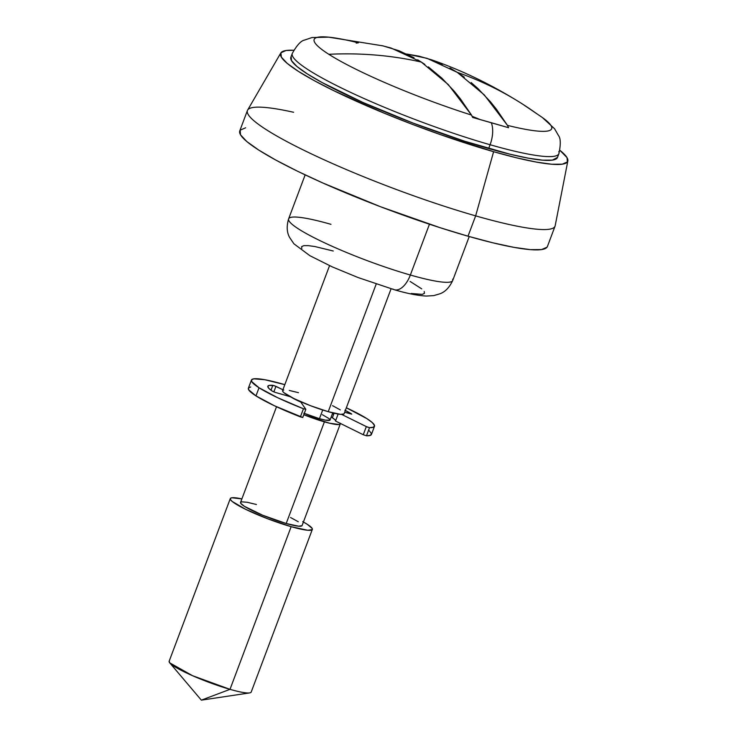 <?xml version="1.0" encoding="UTF-8"?>
<svg xmlns="http://www.w3.org/2000/svg" width="737" height="737" viewBox="0 0 737 737"><rect width="100%" height="100%" fill="white"/><g stroke="black" fill="none" stroke-linecap="round" stroke-linejoin="round"><path stroke-width="1.11" d="M280.788 52.99L247.623 110.099A164.323 21.511 20.6 0 0 318.283 157.11A164.323 21.511 20.6 0 0 475.651 215.867L468.004 236.199A164.323 21.511 20.6 0 0 547.416 246.499L555.053 226.167A164.323 21.511 -159.4 0 1 475.651 215.867A164.323 21.511 20.6 0 0 555.182 225.706L567.849 160.887A153.37 20.074 -159.4 0 1 493.615 151.702L475.651 215.867L493.615 151.702A153.37 20.074 -159.4 0 1 346.74 96.86A153.37 20.074 -159.4 0 1 280.788 52.99A153.37 20.074 -159.4 0 1 293.741 50.282L286.067 50.512L280.935 52.751L281.322 57.09L287.181 63.364L298.319 71.323L314.284 80.665L334.478 91.038L384.29 113.231L411.992 124.212L440.173 134.539L493.615 151.702L516.83 157.875L536.49 162.112L551.829 164.24L562.257 164.185L567.389 161.947L567.011 157.607L559.89 150.32A153.37 20.074 -159.4 0 1 567.849 160.887M452.665 279.185A87.639 11.47 -159.4 0 1 410.352 275.021L429.45 224.214L410.352 275.021A87.639 11.47 20.6 0 0 452.702 280.511C449.469 287.448 445.212 291.87 439.943 293.787L433.826 295.592L426.391 296.062C417.833 295.62 407.174 293.519 394.396 289.752L358.053 277.536L332.147 266.831L309.899 255.702L293.879 243.772L289.567 237.388C286.785 232.302 286.472 226.121 288.628 218.843A87.639 11.47 20.6 0 0 327.182 244.039A87.639 11.47 20.6 0 0 410.352 275.021A21.907 11.414 106 0 1 394.535 289.788A21.907 11.414 106 0 1 392.784 289.024M344.032 413.881L340.706 414.369L328.232 411.679L376.202 284.049L328.232 411.679A32.861 4.302 20.6 0 0 344.105 413.743L391.08 288.784M322.336 414.673L329.089 418.625L329.983 420.145L325.57 420.164L319.443 418.68L322.705 410.002L319.443 418.68A21.907 2.865 20.6 0 0 330.029 420.053L332.728 412.886M302.004 525.711L298.669 526.2L286.196 523.51L324.409 421.85L286.196 523.51A32.861 4.302 20.6 0 0 302.078 525.573L340.291 423.904A32.861 4.302 -159.4 0 1 324.409 421.85A32.861 4.302 -159.4 0 1 303.791 414.738L329.384 423.167L339.112 424.521L340.218 424.042L340.135 423.112M331.162 417.05A32.861 4.302 -159.4 0 1 332.396 417.704L331.162 417.05M340.264 423.37A32.861 4.302 -159.4 0 1 340.291 423.904M169.777 662.885L169.151 661.255A43.824 5.739 20.6 0 0 188.432 673.848A43.824 5.739 20.6 0 0 230.008 689.344L192.587 675.718L169.777 662.885L201.348 700.15L230.008 689.344L201.348 700.15L249.64 692.909A43.824 5.739 -159.4 0 1 230.008 689.344L291.152 526.679L230.008 689.344A43.824 5.739 20.6 0 0 251.188 692.089L312.331 529.424A43.824 5.739 -159.4 0 1 291.152 526.679A43.824 5.739 -159.4 0 1 249.567 511.192A43.824 5.739 -159.4 0 1 230.294 498.59A43.824 5.739 -159.4 0 1 241.883 498.894L231.851 497.77L230.386 498.405L230.497 499.649L232.173 501.436L245.688 509.35L267.835 518.83L291.152 526.679L307.79 530.262L312.23 529.608L312.12 528.365L307.265 524.302L302.704 521.63M303.414 522.017A43.824 5.739 -159.4 0 1 312.331 529.424M471.164 82.553L477.816 88.44L490.409 101.743L496.351 109.14L507.461 125.373A126.847 16.601 20.6 0 0 542.285 117.459L522.441 104.009A438.211 369.578 122.6 0 0 457.235 72.337L464.31 77.182M541.474 116.888A126.847 16.601 -159.4 0 1 507.461 125.373L508.594 127.722L491.303 122.71A21.907 11.414 106 0 1 490.087 144.738L488.659 148.533A142.416 18.646 20.6 0 0 557.476 157.46L558.904 153.665A142.416 18.646 -159.4 0 1 490.087 144.738A142.416 18.646 20.6 0 0 558.839 151.509M414.01 57.735L398.91 50.724L383.12 45.897L328.628 37.154A126.847 16.601 20.6 0 0 328.822 54.298A438.211 369.578 -57.4 0 1 421.278 62.046L417.667 59.826M292.34 55.607A142.416 18.646 20.6 0 0 490.087 144.738A21.907 11.414 -74 0 0 491.303 122.71L472.638 117.432L471.505 115.073A126.847 16.601 -159.4 0 1 328.822 54.298A126.847 16.601 -159.4 0 1 323.884 36.85A126.847 16.601 -159.4 0 1 358.348 42.82L356.229 43.096M424.844 64.405L421.278 62.046A438.211 369.578 122.6 0 0 328.822 54.298A126.847 16.601 20.6 0 0 471.505 115.073L460.395 98.85L454.453 91.452L441.859 78.15L428.354 66.892M557.494 157.405L552.4 160.122L542.708 160.178L528.466 158.197L510.216 154.263L464.623 141.218L412.867 123.005L362.834 102.415L322.133 82.572L307.311 73.893L296.974 66.505L291.52 60.683L291.17 56.648M292.276 53.451L290.848 57.237A142.416 18.646 20.6 0 0 353.511 98.187A142.416 18.646 20.6 0 0 488.659 148.533L490.087 144.738A142.416 18.646 -159.4 0 1 354.939 94.391A142.416 18.646 -159.4 0 1 292.276 53.451C296.891 45.224 300.945 40.784 304.427 40.111L311.972 37.559L328.628 37.154M449.966 68.025L457.235 72.337A438.211 369.578 -57.4 0 1 522.441 104.009A438.211 369.578 -57.4 0 1 536.987 113.894M434.858 61.014L442.504 64.248M381.757 45.593L391.098 48.034L421.278 62.046L448.271 84.552L471.505 115.073L472.638 117.432L508.594 127.722L507.461 125.373L484.227 94.843L457.235 72.337L427.045 58.334L406.649 54.004L419.077 56.196L431.679 59.854C462.468 70.512 492.721 85.234 522.441 104.009M290.525 517.503L298.273 521.732M276.522 406.741L240.548 502.441A32.861 4.302 20.6 0 0 255.002 511.893A32.861 4.302 20.6 0 0 286.196 523.51L262.768 515.274L244.343 506.291L240.704 503.242L240.621 502.312L241.718 501.833L247.236 502.275L256.43 504.504M304.298 413.374A21.907 2.865 20.6 0 0 319.443 418.68L303.828 413.181M332.562 405.672L340.31 409.901M329.55 265.652L282.584 390.61A32.861 4.302 20.6 0 0 297.039 400.062A32.861 4.302 20.6 0 0 328.232 411.679L310.738 405.792L294.127 398.68L283.994 392.747L282.732 391.411L282.658 390.481L283.754 389.993M289.272 390.444L298.457 392.674M410.113 281.451L421.73 288.867M424.245 291.548L424.401 293.409L422.209 294.367L411.163 293.483M301.802 248.47L301.645 246.609L303.837 245.651L308.306 245.633L314.883 246.545L333.253 251.004M394.535 289.788A21.907 11.414 -74 0 0 410.352 275.021A87.639 11.47 -159.4 0 1 288.664 220.17A87.639 11.47 -159.4 0 1 330.977 224.334M547.047 247.181L541.557 249.576L530.373 249.64L513.947 247.356L492.887 242.814L468.004 236.199L440.275 227.751L380.559 206.747L322.824 182.988L297.499 171.205L275.868 160.095L258.761 150.081L246.831 141.55L240.548 134.834L240.142 130.182L245.633 127.787M247.411 110.532L239.774 130.864A164.323 21.511 20.6 0 0 312.073 178.105A164.323 21.511 20.6 0 0 468.004 236.199L475.651 215.867A164.323 21.511 -159.4 0 1 319.711 157.773A164.323 21.511 -159.4 0 1 247.411 110.532A164.323 21.511 -159.4 0 1 293.575 112.264M472.168 116.308A657.312 342.53 -74 0 0 479.98 119.495L472.168 116.308M272.46 391.246L272.414 391.218A48.2 6.311 -159.4 0 1 267.844 386.234A48.2 6.311 -159.4 0 1 272.837 385.313L270.995 390.214L272.837 385.313L275.942 386.354L273.851 391.909L275.942 386.354L282.907 389.753L274.228 385.672L269.125 385.414L267.789 386.474L268.904 388.445L272.414 391.218L275.251 392.397L272.46 391.246M250.718 386.971L248.526 387.929L248.682 389.79L255.969 395.889L259.028 387.754A65.731 8.604 -159.4 0 1 251.437 380.071A65.731 8.604 -159.4 0 1 284.823 384.659L264.823 379.721L253.777 378.836L251.584 379.795L251.741 381.655L259.028 387.754L255.969 395.889A65.731 8.604 20.6 0 0 300.392 416.893L303.451 408.759A65.731 8.604 -159.4 0 1 259.028 387.754L277.637 397.694L303.451 408.759L300.392 416.893L302.76 417.474L274.579 405.829L255.969 395.889A65.731 8.604 20.6 0 1 248.378 388.196L251.437 380.071M369.173 430.666L371.439 433.559L370.518 435.3L366.473 435.807L363.267 434.738L366.326 426.603L341.655 414.415L367.164 426.981L369.532 427.672L373.576 427.165L374.488 425.424L372.222 422.531L366.897 418.634L346.344 407.782A65.731 8.604 -159.4 0 1 366.897 418.634A65.731 8.604 -159.4 0 1 374.488 426.318A65.731 8.604 -159.4 0 1 369.532 427.672L366.326 426.603L363.267 434.738L335.51 421.03L338.136 414.037L335.51 421.03L363.267 434.738L366.473 435.807L369.532 427.672L366.473 435.807A65.731 8.604 20.6 0 0 371.43 434.452L374.488 426.318M333.658 414.351A48.2 6.311 20.6 0 0 332.396 413.779L333.658 414.351M344.907 410.205L351.733 414.13L344.658 412.269L351.429 413.844A48.2 6.311 -159.4 0 0 345.349 410.435M334.091 413.217L332.378 417.759L334.091 413.217M335.565 420.891A27.389 3.584 20.6 0 0 332.378 417.759L334.967 419.74M290.489 396.764L300.816 402.089L305.8 409.275L303.451 408.759L305.8 409.275L300.816 402.089A27.389 3.584 -159.4 0 1 291.262 397.234M290.203 396.681L275.251 392.397L290.203 396.681M469.229 236.549L452.702 280.511M558.904 153.665C560.839 144.434 560.719 138.427 558.535 135.626L554.546 128.735L542.285 117.459M230.294 498.59L169.151 661.255M305.155 174.881L288.628 218.843M305.818 409.339L302.76 417.474"/></g></svg>
